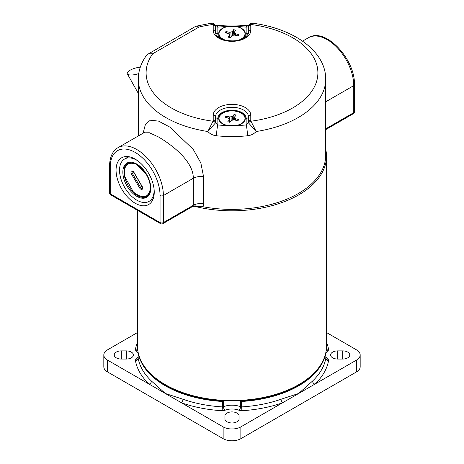 <?xml version="1.0" encoding="UTF-8"?>
<svg xmlns="http://www.w3.org/2000/svg" width="464" height="464" viewBox="0 0 464 464"><rect width="100%" height="100%" fill="white"/><g stroke="black" fill="none" stroke-linecap="round" stroke-linejoin="round"><path stroke-width="0.7" d="M137.501 332.531L107.486 349.862A12.522 7.227 0 0 0 103.82 354.972A12.522 7.227 0 0 0 107.486 360.087L149.13 384.128A2.738 1.908 133.5 0 0 151.467 381.066L165.317 393.472L223.143 426.863A12.522 7.227 0 0 0 240.857 426.863L356.514 360.087A12.522 7.227 0 0 0 360.18 354.972A12.522 7.227 0 0 0 356.514 349.862L326.499 332.531M342.681 359.061A7.082 4.089 0 0 0 349.763 354.972A7.082 4.089 0 0 0 347.687 352.083A7.082 4.089 0 0 0 342.681 350.883L337.699 350.883A7.082 4.089 0 0 0 330.617 354.972A7.082 4.089 0 0 0 337.699 359.061L342.681 359.061L342.681 350.883M126.301 359.061A7.082 4.089 0 0 0 133.383 354.972A7.082 4.089 0 0 0 131.312 352.083A7.082 4.089 0 0 0 126.301 350.883L121.319 350.883A7.082 4.089 0 0 0 114.237 354.972A7.082 4.089 0 0 0 121.319 359.061L126.301 359.061L126.301 350.883M239.082 415.999A7.082 4.089 0 0 0 237.005 413.105A7.082 4.089 0 0 0 229.291 412.218A7.082 4.089 0 0 0 224.918 415.999L224.918 418.876A7.082 4.089 0 0 0 232 422.965A7.082 4.089 0 0 0 239.082 418.876L239.082 415.999M360.18 354.972L360.18 366.792A12.522 7.227 0 0 1 356.514 371.908L240.857 438.683A12.522 7.227 0 0 1 223.143 438.683L107.486 371.908A12.522 7.227 0 0 1 103.82 366.792L103.82 354.972M138.179 356.398A12.128 7.006 0 0 1 136.225 359.003A4.304 2.482 180 0 0 135.459 360.685A97.046 56.028 180 0 0 149.13 384.128L165.317 393.472L182.932 399.231A2.738 1.166 -70.6 0 1 181.505 402.822A97.046 56.028 180 0 0 222.105 410.71A4.304 2.482 180 0 0 225.023 410.269A12.128 7.006 0 0 1 238.977 410.269A4.304 2.482 180 0 0 241.895 410.71A97.046 56.028 180 0 0 282.495 402.822A2.738 1.166 70.6 0 1 281.068 399.231L298.683 393.472L312.533 381.066A2.738 1.908 -133.5 0 0 314.87 384.128A97.046 56.028 180 0 0 328.541 360.685A4.304 2.482 180 0 0 327.775 359.003A12.128 7.006 0 0 1 325.821 356.398M138.202 352.669A1.566 1.27 169.9 0 0 138.185 352.855L138.185 358.289A94.308 54.445 0 0 0 151.467 381.066M138.661 354.56A94.256 54.416 0 0 0 222.389 401.122L222.384 401.47A94.308 54.445 180 0 1 165.317 385.804A94.308 54.445 180 0 1 138.185 352.855A1.566 0.905 180 0 1 138.179 352.768A1.566 0.905 180 0 1 138.197 352.634M222.389 401.122A1.514 0.876 0 0 0 223.416 400.966A1.566 0.737 67.9 0 1 223.445 401.308L223.445 406.742A14.871 8.584 180 0 1 240.555 406.742L240.555 401.308A14.871 8.584 0 0 0 238.885 400.722M312.533 381.066A94.308 54.445 0 0 0 325.815 358.289L325.815 352.855A1.566 1.27 -169.9 0 0 325.798 352.669M223.416 400.966A14.918 8.613 180 0 1 224.17 400.676M239.83 400.676A14.918 8.613 180 0 1 240.584 400.966A1.514 0.876 0 0 0 241.611 401.122A94.256 54.416 0 0 0 325.339 354.56M325.803 352.634A1.566 0.905 180 0 1 325.821 352.768A1.566 0.905 180 0 1 325.815 352.855A94.308 54.445 180 0 1 241.616 401.47L241.611 401.122M325.716 149.234A94.499 54.561 180 0 1 326.499 156.24A94.499 54.561 180 0 1 298.822 194.822A94.499 54.561 180 0 1 194.648 206.358M165.178 384.604L166.008 385.085A93.328 53.882 180 0 0 297.992 385.085L298.822 384.604A94.499 54.561 180 0 1 165.178 384.604A94.499 54.561 180 0 1 137.501 346.028L137.501 210.337M326.499 156.24L326.499 346.028A94.499 54.561 180 0 1 298.822 384.604L297.992 385.085M143.115 133.191L145.429 124.358L150.336 120.205L158.555 121.116L169.865 127.119L193.244 149.402L200.842 162.951L203.592 176.813L203.592 203.841L203.058 206.747A93.716 54.108 180 0 0 325.716 155.283L325.716 79.24A93.716 54.108 180 0 1 298.271 117.502A93.716 54.108 180 0 1 256.192 131.515L250.954 121.214A85.892 49.59 0 0 0 292.738 107.915A85.892 49.59 0 0 0 314.511 59.079A85.892 49.59 0 0 0 250.954 24.482L250.78 25.265A2.349 1.92 180 0 0 248.466 26.866L246.152 27.132A7.824 1.056 -84.5 0 1 246.906 25.735L249 25.462M227.14 125.553A13.305 7.679 180 0 1 222.592 123.836A13.305 7.679 180 0 1 221.398 123.041A13.305 7.679 180 0 1 223.259 112.613A13.305 7.679 180 0 1 241.408 112.972A13.305 7.679 180 0 1 242.602 123.041A13.305 7.679 180 0 1 236.86 125.553A85.892 49.59 0 0 0 246.152 124.955L248.466 122.032A2.349 1.92 -0 0 1 250.78 120.431L250.954 121.214A2.349 1.856 155.8 0 0 248.721 123.122L248.466 116.806A2.349 1.92 180 0 1 246.152 118.407A14.152 8.172 0 0 0 237.417 110.855A14.152 8.172 0 0 0 221.995 112.624A14.152 8.172 0 0 0 217.848 118.407L217.848 124.955A85.892 49.59 0 0 0 227.14 125.553L236.86 125.553M223.671 39.672A13.305 7.679 180 0 1 222.592 39.115A13.305 7.679 180 0 1 221.398 38.321A13.305 7.679 180 0 1 227.14 26.535A85.892 49.59 0 0 0 217.848 27.132L215.534 26.866A2.349 1.92 180 0 0 213.22 25.265L213.046 24.482L211.132 23.235L195.779 26.257L146.972 54.764C141.276 62.315 138.376 70.47 138.284 79.24L138.284 135.981M243.745 38.245A14.152 8.172 0 0 0 246.152 33.686L246.152 27.132A85.892 49.59 0 0 0 236.86 26.535L227.14 26.535M236.86 26.535A13.305 7.679 180 0 1 241.408 28.252A13.305 7.679 180 0 1 242.602 38.321A13.305 7.679 180 0 1 240.329 39.672M135.157 159.117A26.999 15.59 -120 0 0 121.655 157.777A26.999 15.59 -120 0 0 117.514 179.411A26.999 15.59 -120 0 0 135.157 203.209A26.999 15.59 -120 0 0 148.654 204.543A26.999 15.59 -120 0 0 152.795 182.909A26.999 15.59 -120 0 0 135.157 159.117M109.568 192.856A2.349 2.349 0 0 0 110.739 194.886A2.349 1.357 120 0 1 110.252 193.813A2.349 1.357 0 0 1 109.568 192.856L109.568 165.828C109.771 154.831 114.388 149.507 118.03 147.668A37.567 21.686 60 0 1 136.816 149.53A37.567 21.686 60 0 1 163.38 195.541L163.38 222.569A2.349 1.357 0 0 1 160.057 222.569L160.057 195.541A35.218 20.335 -120 0 0 135.157 152.407A35.218 20.335 -120 0 0 110.252 166.785L110.252 193.813L160.057 222.569A2.349 1.357 120 0 0 160.544 223.642A2.349 2.349 0 0 0 162.893 223.642L191.864 206.915L193.314 205.285L193.314 178.257C193.424 161.507 172.794 145.447 158.537 136.99L149.408 132.762L143.741 132.826L144.6 132.083M248.721 123.122L256.192 131.515C253.86 133.986 250.943 135.418 247.44 135.801A7.824 1.056 -95.5 0 0 246.152 124.955L246.152 118.407M216.56 135.801C213.069 135.424 210.151 133.997 207.808 131.515L215.279 123.122A2.349 1.856 -155.8 0 0 213.046 121.214L213.22 120.431A2.349 1.92 -0 0 1 215.534 122.032L217.848 124.955A7.824 1.056 -84.5 0 0 216.56 135.801A93.716 54.108 180 0 0 247.44 135.801M192.554 206.41A10.173 6.392 -140.5 0 1 198.145 206.434L194.729 206.364M203.058 206.747L198.145 206.434M250.78 25.265L250.78 30.491A2.349 1.92 180 0 0 248.466 32.086L248.814 25.439A2.349 1.856 24.2 0 1 250.954 24.482L252.868 23.235C250.473 23.386 249.122 24.122 248.814 25.439A2.349 1.856 24.2 0 0 248.721 25.717M246.152 33.686A2.349 1.92 -0 0 0 248.466 32.086A16.466 9.506 180 0 1 248.35 33.222C249.272 33.24 244.882 38.263 244.11 38.042C235.416 43.726 216.392 40.136 215.65 33.222A16.466 9.506 180 0 1 215.534 32.086A2.349 1.92 180 0 0 217.848 33.686L217.848 27.132A7.824 1.056 -95.5 0 0 217.094 25.735L217.094 25.735C227.029 24.783 236.971 24.783 246.906 25.735M250.78 30.491A18.78 10.846 180 0 1 245.282 38.158A18.78 10.846 180 0 1 224.814 40.507A18.78 10.846 180 0 1 213.22 30.491A2.349 1.92 -0 0 1 215.534 32.086L215.186 25.439C213.695 23.513 212.344 22.777 211.132 23.235M215.186 25.439A2.349 1.856 -24.2 0 0 213.046 24.482A85.892 49.59 0 0 0 198.934 27.08L196.214 26.083M213.22 120.431L213.22 115.211A2.349 1.92 -0 0 1 215.534 116.806L215.279 123.122M198.934 27.08L152.726 53.76L148.051 53.812M138.284 79.24A93.716 54.108 180 0 0 207.808 131.515L213.046 121.214A85.892 49.59 0 0 1 152.726 53.76M126.115 181.383A19.761 11.409 60 0 1 125.007 178.269A19.761 11.409 60 0 1 127.501 162.794M123.9 178.907A19.761 11.409 60 0 1 126.933 163.09A19.761 11.409 60 0 1 149.733 181.499A19.761 11.409 60 0 1 146.694 197.316A19.761 11.409 60 0 1 123.9 178.907M131.341 163.009L133.852 162.725M131.817 163.015L134.78 163.061M134.305 163.461L134.467 163.015M137.588 160.701A24.459 14.123 -120 0 0 124.59 159.024A24.459 14.123 -120 0 0 120.831 178.599A24.459 14.123 -120 0 0 149.043 201.382A24.459 14.123 -120 0 0 154.094 189.283M147.233 196.968A19.761 11.409 60 0 1 142.721 197.49M126.318 165.37L130.819 162.168M127.264 164.424L128.273 163.061M128.412 162.916L129.091 162.296M136.491 164.349A13.891 8.021 60 0 1 136.921 164.128M135.778 164.001A14.674 8.474 60 0 1 136.138 163.699A14.674 8.474 60 0 0 135.778 164.001M128.371 162.939C123.012 167.475 122.908 174.992 128.058 185.478C134.334 195.292 140.557 199.004 146.728 196.62C149.054 195.1 150.261 192.49 150.359 188.79C148.428 197.884 143.011 199.143 134.102 192.566L133.272 191.794L124.804 176.68C123.395 165.602 127.084 161.391 135.882 164.047A19.175 11.072 60 0 1 150.359 188.79M146.728 196.62L150.266 192.34M147.25 175.496L146.583 174.348L135.882 164.047M220.383 115.049A12.992 7.499 180 0 1 237.817 111.696A12.992 7.499 180 0 1 243.617 121.765A12.992 7.499 180 0 1 242.457 122.856A12.992 7.499 180 0 1 221.543 122.856A12.992 7.499 180 0 1 220.383 115.049M236.193 115.084L234.094 114.475L232.545 116.261L231.084 116.818L229.344 116.876L226.246 115.983L225.191 117.195L228.288 118.088L229.251 118.935L229.355 119.938L227.807 121.73L229.906 122.334L231.455 120.547L232.916 119.99L234.656 119.932L237.754 120.826L238.809 119.613L235.712 118.72L234.749 117.879L234.645 116.87L236.193 115.084M233.444 119.973L234.094 114.475M234.645 116.87L234.395 119.938M232.545 116.261L232.8 120.037M234.749 117.879L234.593 119.932M235.712 118.72L235.642 120.217M229.355 119.938L229.541 122.264M226.246 115.983L226.838 117.67M229.344 116.876L229.286 119.231M231.084 116.818L231.188 120.86M225.463 40.165A12.992 7.499 180 0 1 221.543 38.135A12.992 7.499 180 0 1 220.029 30.775A12.992 7.499 180 0 1 237.046 26.773A12.992 7.499 180 0 1 243.971 36.598A12.992 7.499 180 0 1 242.457 38.135A12.992 7.499 180 0 1 238.537 40.165M228.189 37.161L230.353 37.683L231.698 35.844L233.09 35.235L234.825 35.107L238.015 35.885L238.931 34.632L235.735 33.86L234.68 33.054L234.465 32.051L235.811 30.212L233.647 29.684L232.302 31.529L230.91 32.138L229.175 32.26L225.985 31.482L225.069 32.735L228.265 33.512L229.32 34.313L229.535 35.316L228.189 37.161M229.535 35.316L229.721 37.578M225.985 31.482L226.589 33.101M229.175 32.26L229.135 34.174M230.91 32.138L231.043 36.743M232.302 31.529L232.58 35.455M233.647 29.684L233.131 35.229M234.465 32.051L234.21 35.154M234.68 33.054L234.529 35.131M235.735 33.86L235.677 35.316M140.296 67.193A9.39 3.126 -15.6 0 0 130.053 70.244A9.39 3.126 -15.6 0 0 127.206 73.596A9.39 3.126 -15.6 0 0 138.724 73.579M223.143 438.683L223.143 426.863M107.486 360.087L107.486 371.908M356.514 371.908L356.514 360.087M240.857 426.863L240.857 438.683M121.319 350.883L121.319 359.061M337.699 350.883L337.699 359.061M182.932 399.231A94.308 54.445 0 0 0 222.384 406.899L222.384 401.47A1.566 0.905 180 0 0 223.445 401.308A14.871 8.584 0 0 1 225.115 400.722M326.499 342.229A97.046 56.028 180 0 1 328.541 349.259A4.304 2.482 180 0 1 327.775 350.941A12.128 7.006 0 0 0 325.821 353.545M138.179 353.545A12.128 7.006 0 0 0 136.225 350.941A4.304 2.482 180 0 1 135.459 349.259A97.046 56.028 180 0 1 137.501 342.229M240.584 400.966A1.566 0.737 112.1 0 0 240.555 401.308A1.566 0.905 180 0 0 241.616 401.47L241.616 406.899A94.308 54.445 0 0 0 281.068 399.231M328.541 360.685A2.738 2.227 -169.9 0 1 325.815 358.289A1.566 0.905 0 0 0 325.821 358.196A1.566 0.905 0 0 0 325.815 358.104M138.185 358.104A1.566 0.905 0 0 0 138.179 358.196A1.566 0.905 0 0 0 138.185 358.289A2.738 2.227 169.9 0 1 135.459 360.685M238.977 410.269A2.738 1.288 -67.9 0 0 240.555 406.742A1.566 0.905 0 0 0 241.616 406.899L241.895 410.71M222.105 410.71L222.384 406.899A1.566 0.905 0 0 0 223.445 406.742A2.738 1.288 -112.1 0 0 225.023 410.269M136.225 359.003A2.738 1.827 -129.4 0 0 137.953 358.892L138.179 352.768A1.566 1.566 0 0 1 138.185 352.599M136.225 350.941A2.738 1.827 129.4 0 0 137.721 349.763M137.599 348.539A2.738 2.227 10.1 0 1 135.459 349.259M325.815 352.599A1.566 1.566 0 0 1 325.821 352.768L326.041 358.887A2.738 1.827 129.4 0 0 327.775 359.003M328.541 349.259A2.738 2.227 -10.1 0 1 326.401 348.539M326.279 349.763A2.738 1.827 -129.4 0 0 327.775 350.941M217.848 118.407A2.349 1.92 -0 0 1 215.534 116.806A16.466 9.506 180 0 1 220.354 110.084A16.466 9.506 180 0 1 238.305 108.025A16.466 9.506 180 0 1 248.466 116.806A2.349 1.92 180 0 1 250.78 115.211L250.78 120.431M325.716 128.841L353.748 112.659L353.748 85.631A37.567 21.686 -120 0 0 327.184 39.62A37.567 21.686 -120 0 0 308.403 37.764L302.551 41.139M162.893 223.642A2.349 1.357 -120 0 0 163.38 222.569L193.314 205.285A10.173 5.875 180 0 1 203.592 203.841M325.716 129.636L353.261 113.738A2.349 1.357 60 0 0 353.748 112.659A2.349 1.357 0 0 0 354.432 111.702L354.432 84.674A2.349 1.357 0 0 1 353.748 85.631L325.716 101.813M203.592 176.813A10.173 5.875 0 0 0 193.314 178.257L163.38 195.541A2.349 1.357 180 0 1 160.057 195.541M213.22 30.491L213.22 25.265M213.22 115.211A18.78 10.846 180 0 1 232 104.365A18.78 10.846 180 0 1 250.78 115.211M109.568 165.828A2.349 1.357 0 0 0 110.252 166.785M217.848 33.686A14.152 8.172 0 0 0 220.255 38.245M142.152 189.324A2.581 1.491 60 0 1 139.565 187.862L131.509 174.081A2.581 1.491 60 0 1 131.48 171.083A2.581 1.491 60 0 1 134.061 172.544L142.123 186.325A2.581 1.491 60 0 1 142.152 189.324M142.025 186.435L140.511 187.311A1.798 1.038 -120 0 0 142.297 188.332A1.798 1.038 -120 0 0 142.303 188.332L142.123 186.325M133.963 172.654L132.449 173.53L140.511 187.311L139.565 187.862M134.061 172.544L132.437 171.436A1.798 1.038 -120 0 0 132.449 173.53L131.509 174.081M133.858 162.939L133.678 163.293M134.154 162.829L132.078 163.032M134.096 162.963L133.91 163.351M145.394 172.417L142.779 169.296M132.344 190.855L134.102 192.566M118.03 147.668L143.741 132.826M191.864 206.915L193.917 206.294M353.261 113.738A2.349 2.349 0 0 0 354.432 111.702M354.432 84.674C355.401 59.328 325.287 26.715 308.403 37.764M160.544 223.642L110.739 194.886M325.716 79.24C325.873 50.959 293.202 28.426 252.868 23.235M215 25.462L217.094 25.735M149.043 201.382L153.103 199.039M124.59 159.024L128.65 156.675M132.402 163.061L133.412 162.91M133.968 163.363L134.16 162.968M133.939 172.62L142.001 186.4M240.758 124.19L242.457 122.856M223.242 124.19L221.543 122.856M240.758 39.469L242.457 38.135M223.242 39.469L221.543 38.135M127.206 73.596L138.284 93.345"/></g></svg>
